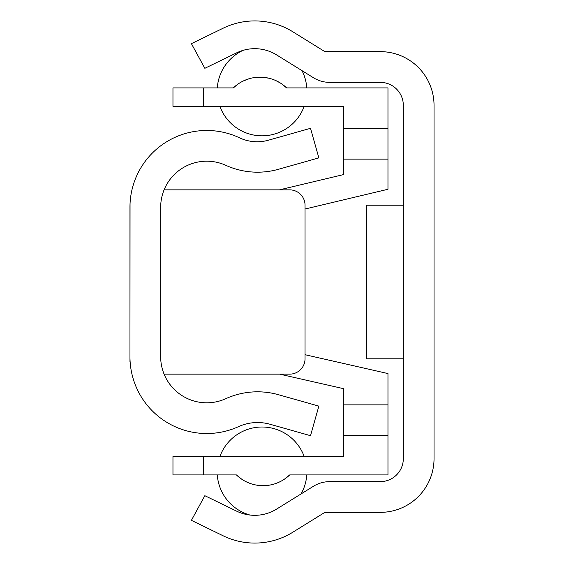 <?xml version="1.0" encoding="UTF-8"?>
<svg xmlns="http://www.w3.org/2000/svg" width="564" height="564" viewBox="0 0 564 564"><rect width="100%" height="100%" fill="white"/><g stroke="black" fill="none" stroke-linecap="round" stroke-linejoin="round"><path stroke-width="0.85" d="M130.037 203.851L129.96 356.737A76.789 76.789 0 0 0 238.501 426.652A46.072 46.072 0 0 1 270.071 424.262L310.51 435.683L318.857 406.122L278.419 394.701A76.789 76.789 0 0 0 225.797 398.685A46.072 46.072 0 0 1 160.677 356.737L160.677 207.263A46.072 46.072 0 0 1 225.797 165.315A76.789 76.789 0 0 0 278.419 169.299L318.857 157.878L310.51 128.317L268.429 140.203A41.468 41.468 0 0 1 239.488 137.806A76.789 76.789 0 0 0 129.96 207.263L129.96 361.855M130.136 202.145L130.101 202.673M130.101 202.624L130.03 204.062L130.101 202.624M130.023 204.26L129.96 282M387.969 435.57L343.427 435.57L343.427 456.495L203.674 456.495L203.674 474.923L236.415 474.923A38.394 38.394 0 0 0 289.706 474.923L387.969 474.923L387.969 373.565L305.039 354.714L305.039 209.018L387.969 189.271L387.969 87.913L286.632 87.913A38.394 38.394 0 0 0 233.341 87.913L203.674 87.913L203.674 106.342L172.965 106.342L172.965 87.913L203.674 87.913M164.089 189.857L289.677 189.857A15.355 15.355 0 0 1 305.039 205.211L305.039 358.789A15.355 15.355 0 0 1 289.677 374.144L164.089 374.144L279.652 374.144L343.427 388.638L343.427 435.57M434.04 105.39A53.749 53.749 0 0 0 380.284 51.641L324.871 51.641L292.765 31.746A72.178 72.178 0 0 0 223.168 28.2L191.407 43.654L204.845 68.314L236.605 52.861A41.468 41.468 0 0 1 276.586 54.898L313.471 77.747A30.717 30.717 0 0 0 329.644 82.358L380.284 82.358A23.039 23.039 0 0 1 403.323 105.39L403.323 458.61A23.039 23.039 0 0 1 380.284 481.642L329.644 481.642A30.717 30.717 0 0 0 313.471 486.253L276.586 509.102A41.468 41.468 0 0 1 236.605 511.139L204.845 495.685L191.407 520.346L223.168 535.8A72.178 72.178 0 0 0 292.765 532.254L324.871 512.359L380.284 512.359A53.749 53.749 0 0 0 434.04 458.61L434.04 105.39M403.323 358.789L366.466 358.789L366.466 205.211L403.323 205.211M286.632 87.913L281.662 83.867M280.174 82.901L275.676 80.518M268.915 78.22L262.034 77.219L255.668 77.409M249.154 78.727L243.105 81.075M237.782 84.233L233.341 87.913M279.434 189.857L343.427 174.621L343.427 128.43L387.969 128.43M343.427 159.14L387.969 159.14M387.969 404.86L343.427 404.86M203.674 106.342L343.427 106.342L343.427 128.43M203.674 474.923L172.965 474.923L172.965 456.495L203.674 456.495M236.415 474.923L241.752 479.217M245.763 481.557L248.322 482.728M255.689 484.955L263.028 485.667M263.839 485.66L270.424 484.955M277.833 482.714L280.174 481.642M284.397 479.196L289.706 474.923M219.904 456.495A44.845 44.845 0 0 1 304.165 456.495M306.774 474.923A44.845 44.845 0 0 1 301.063 493.937M217.295 474.923A44.845 44.845 0 0 0 250 515.045M302.001 70.641A44.845 44.845 0 0 1 306.774 87.913M304.165 106.342A44.845 44.845 0 0 1 219.904 106.342M243.028 50.372A44.845 44.845 0 0 0 217.295 87.913"/></g></svg>
